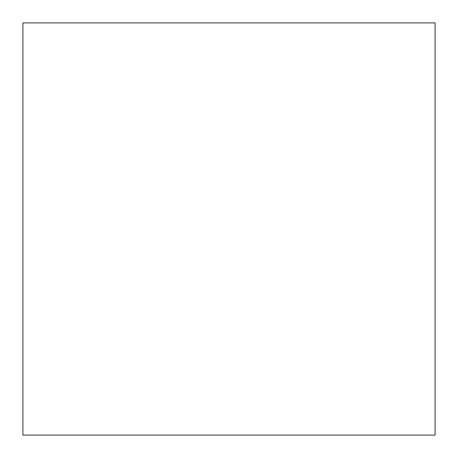 <?xml version="1.0" encoding="UTF-8"?>
<svg xmlns="http://www.w3.org/2000/svg" width="458" height="458" viewBox="0 0 458 458"><rect width="100%" height="100%" fill="white"/><g stroke="black" fill="none" stroke-linecap="round" stroke-linejoin="round"><path stroke-width="0.69" d="M22.9 22.9L22.9 435.1L435.1 435.1L435.1 22.9L22.9 22.9"/></g></svg>
